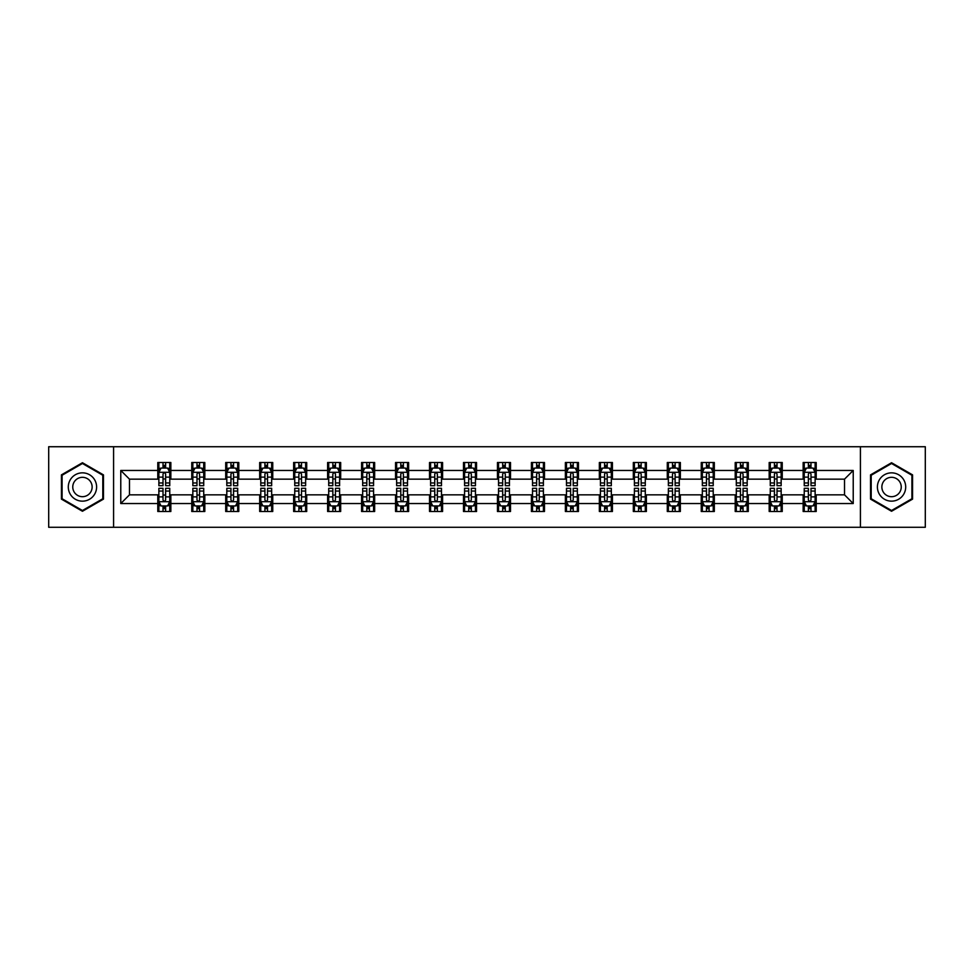<?xml version="1.0" encoding="UTF-8"?>
<svg xmlns="http://www.w3.org/2000/svg" width="974" height="974" viewBox="0 0 974 974"><rect width="100%" height="100%" fill="white"/><g stroke="black" fill="none" stroke-linecap="round" stroke-linejoin="round"><path stroke-width="1.46" d="M860.419 527.275L925.3 527.275L925.3 446.725L860.419 446.725L860.419 527.275L113.581 527.275L113.581 446.725L48.7 446.725L48.7 527.275L113.581 527.275M860.419 446.725L113.581 446.725M816.212 470.454L816.212 462.504L803.148 462.504L803.148 470.454L782.244 470.454L782.244 462.504L769.18 462.504L769.18 470.454L748.288 470.454L748.288 462.504L735.212 462.504L735.212 470.454L714.319 470.454L714.319 462.504L701.256 462.504L701.256 470.454L680.351 470.454L680.351 462.504L667.287 462.504L667.287 470.454L646.383 470.454L646.383 462.504L633.319 462.504L633.319 470.454L612.415 470.454L612.415 462.504L599.351 462.504L599.351 470.454L578.446 470.454L578.446 462.504L565.383 462.504L565.383 470.454L544.478 470.454L544.478 462.504L531.414 462.504L531.414 470.454L510.51 470.454L510.51 462.504L497.446 462.504L497.446 470.454L476.554 470.454L476.554 462.504L463.49 462.504L463.49 470.454L442.586 470.454L442.586 462.504L429.522 462.504L429.522 470.454L408.617 470.454L408.617 462.504L395.554 462.504L395.554 470.454L374.649 470.454L374.649 462.504L361.585 462.504L361.585 470.454L340.681 470.454L340.681 462.504L327.617 462.504L327.617 470.454L306.713 470.454L306.713 462.504L293.649 462.504L293.649 470.454L272.744 470.454L272.744 462.504L259.681 462.504L259.681 470.454L238.788 470.454L238.788 462.504L225.712 462.504L225.712 470.454L204.82 470.454L204.82 462.504L191.756 462.504L191.756 470.454L170.852 470.454L170.852 462.504L157.788 462.504L157.788 470.454L120.776 470.454L120.776 503.546L129.481 494.841L157.788 494.841L157.788 511.496L170.852 511.496L170.852 494.841L191.756 494.841L191.756 511.496L204.82 511.496L204.82 494.841L225.712 494.841L225.712 511.496L238.788 511.496L238.788 494.841L259.681 494.841L259.681 511.496L272.744 511.496L272.744 494.841L293.649 494.841L293.649 511.496L306.713 511.496L306.713 494.841L327.617 494.841L327.617 511.496L340.681 511.496L340.681 494.841L361.585 494.841L361.585 511.496L374.649 511.496L374.649 494.841L395.554 494.841L395.554 511.496L408.617 511.496L408.617 494.841L429.522 494.841L429.522 511.496L442.586 511.496L442.586 494.841L463.49 494.841L463.49 511.496L476.554 511.496L476.554 494.841L497.446 494.841L497.446 511.496L510.51 511.496L510.51 494.841L531.414 494.841L531.414 511.496L544.478 511.496L544.478 494.841L565.383 494.841L565.383 511.496L578.446 511.496L578.446 494.841L599.351 494.841L599.351 511.496L612.415 511.496L612.415 494.841L633.319 494.841L633.319 511.496L646.383 511.496L646.383 494.841L667.287 494.841L667.287 511.496L680.351 511.496L680.351 494.841L701.256 494.841L701.256 511.496L714.319 511.496L714.319 494.841L735.212 494.841L735.212 511.496L748.288 511.496L748.288 494.841L769.18 494.841L769.18 511.496L782.244 511.496L782.244 494.841L803.148 494.841L803.148 511.496L816.212 511.496L816.212 494.841L844.519 494.841L844.519 479.159L816.212 479.159L816.212 470.454L853.224 470.454L853.224 503.546L816.212 503.546M803.148 503.546L782.244 503.546M769.18 503.546L748.288 503.546M735.212 503.546L714.319 503.546M701.256 503.546L680.351 503.546M667.287 503.546L646.383 503.546M633.319 503.546L612.415 503.546M599.351 503.546L578.446 503.546M565.383 503.546L544.478 503.546M531.414 503.546L510.51 503.546M497.446 503.546L476.554 503.546M463.49 503.546L442.586 503.546M429.522 503.546L408.617 503.546M395.554 503.546L374.649 503.546M361.585 503.546L340.681 503.546M327.617 503.546L306.713 503.546M293.649 503.546L272.744 503.546M259.681 503.546L238.788 503.546M225.712 503.546L204.82 503.546M191.756 503.546L170.852 503.546M157.788 503.546L120.776 503.546M803.148 470.454L803.148 479.159L782.244 479.159L782.244 470.454M769.18 470.454L769.18 479.159L748.288 479.159L748.288 470.454M735.212 470.454L735.212 479.159L714.319 479.159L714.319 470.454M701.256 470.454L701.256 479.159L680.351 479.159L680.351 470.454M667.287 470.454L667.287 479.159L646.383 479.159L646.383 470.454M633.319 470.454L633.319 479.159L612.415 479.159L612.415 470.454M599.351 470.454L599.351 479.159L578.446 479.159L578.446 470.454M565.383 470.454L565.383 479.159L544.478 479.159L544.478 470.454M531.414 470.454L531.414 479.159L510.51 479.159L510.51 470.454M497.446 470.454L497.446 479.159L476.554 479.159L476.554 470.454M463.49 470.454L463.49 479.159L442.586 479.159L442.586 470.454M429.522 470.454L429.522 479.159L408.617 479.159L408.617 470.454M395.554 470.454L395.554 479.159L374.649 479.159L374.649 470.454M361.585 470.454L361.585 479.159L340.681 479.159L340.681 470.454M327.617 470.454L327.617 479.159L306.713 479.159L306.713 470.454M293.649 470.454L293.649 479.159L272.744 479.159L272.744 470.454M259.681 470.454L259.681 479.159L238.788 479.159L238.788 470.454M225.712 470.454L225.712 479.159L204.82 479.159L204.82 470.454M191.756 470.454L191.756 479.159L170.852 479.159L170.852 470.454M157.788 470.454L157.788 479.159L129.481 479.159L120.776 470.454M129.481 479.159L129.481 494.841M853.224 503.546L844.519 494.841M844.519 479.159L853.224 470.454M157.788 467.946L158.872 467.946M163.011 467.946L165.629 467.946M169.756 467.946L170.852 467.946M157.788 478.94L158.872 478.94M163.011 478.94L165.629 478.94M169.756 478.94L170.852 478.94M157.788 495.06L158.872 495.06M163.011 495.06L165.629 495.06M169.756 495.06L170.852 495.06M157.788 506.054L158.872 506.054M163.011 506.054L165.629 506.054M169.756 506.054L170.852 506.054M191.756 495.06L192.84 495.06M196.979 495.06L199.585 495.06M203.724 495.06L204.82 495.06M191.756 506.054L192.84 506.054M196.979 506.054L199.585 506.054M203.724 506.054L204.82 506.054M191.756 467.946L192.84 467.946M196.979 467.946L199.585 467.946M203.724 467.946L204.82 467.946M191.756 478.94L192.84 478.94M196.979 478.94L199.585 478.94M203.724 478.94L204.82 478.94M225.712 495.06L226.808 495.06M230.948 495.06L233.553 495.06M237.693 495.06L238.788 495.06M225.712 506.054L226.808 506.054M230.948 506.054L233.553 506.054M237.693 506.054L238.788 506.054M225.712 467.946L226.808 467.946M230.948 467.946L233.553 467.946M237.693 467.946L238.788 467.946M225.712 478.94L226.808 478.94M230.948 478.94L233.553 478.94M237.693 478.94L238.788 478.94M259.681 495.06L260.776 495.06M264.916 495.06L267.521 495.06M271.661 495.06L272.744 495.06M259.681 506.054L260.776 506.054M264.916 506.054L267.521 506.054M271.661 506.054L272.744 506.054M259.681 467.946L260.776 467.946M264.916 467.946L267.521 467.946M271.661 467.946L272.744 467.946M259.681 478.94L260.776 478.94M264.916 478.94L267.521 478.94M271.661 478.94L272.744 478.94M293.649 495.06L294.745 495.06M298.872 495.06L301.49 495.06M305.629 495.06L306.713 495.06M293.649 506.054L294.745 506.054M298.872 506.054L301.49 506.054M305.629 506.054L306.713 506.054M293.649 467.946L294.745 467.946M298.872 467.946L301.49 467.946M305.629 467.946L306.713 467.946M293.649 478.94L294.745 478.94M298.872 478.94L301.49 478.94M305.629 478.94L306.713 478.94M327.617 495.06L328.713 495.06M332.84 495.06L335.458 495.06M339.597 495.06L340.681 495.06M327.617 506.054L328.713 506.054M332.84 506.054L335.458 506.054M339.597 506.054L340.681 506.054M327.617 467.946L328.713 467.946M332.84 467.946L335.458 467.946M339.597 467.946L340.681 467.946M327.617 478.94L328.713 478.94M332.84 478.94L335.458 478.94M339.597 478.94L340.681 478.94M361.585 495.06L362.669 495.06M366.808 495.06L369.426 495.06M373.566 495.06L374.649 495.06M361.585 506.054L362.669 506.054M366.808 506.054L369.426 506.054M373.566 506.054L374.649 506.054M361.585 467.946L362.669 467.946M366.808 467.946L369.426 467.946M373.566 467.946L374.649 467.946M361.585 478.94L362.669 478.94M366.808 478.94L369.426 478.94M373.566 478.94L374.649 478.94M395.554 495.06L396.637 495.06M400.777 495.06L403.394 495.06M407.522 495.06L408.617 495.06M395.554 506.054L396.637 506.054M400.777 506.054L403.394 506.054M407.522 506.054L408.617 506.054M395.554 467.946L396.637 467.946M400.777 467.946L403.394 467.946M407.522 467.946L408.617 467.946M395.554 478.94L396.637 478.94M400.777 478.94L403.394 478.94M407.522 478.94L408.617 478.94M429.522 495.06L430.605 495.06M434.745 495.06L437.363 495.06M441.49 495.06L442.586 495.06M429.522 506.054L430.605 506.054M434.745 506.054L437.363 506.054M441.49 506.054L442.586 506.054M429.522 467.946L430.605 467.946M434.745 467.946L437.363 467.946M441.49 467.946L442.586 467.946M429.522 478.94L430.605 478.94M434.745 478.94L437.363 478.94M441.49 478.94L442.586 478.94M463.49 495.06L464.574 495.06M468.713 495.06L471.319 495.06M475.458 495.06L476.554 495.06M463.49 506.054L464.574 506.054M468.713 506.054L471.319 506.054M475.458 506.054L476.554 506.054M463.49 467.946L464.574 467.946M468.713 467.946L471.319 467.946M475.458 467.946L476.554 467.946M463.49 478.94L464.574 478.94M468.713 478.94L471.319 478.94M475.458 478.94L476.554 478.94M497.446 495.06L498.542 495.06M502.681 495.06L505.287 495.06M509.426 495.06L510.51 495.06M497.446 506.054L498.542 506.054M502.681 506.054L505.287 506.054M509.426 506.054L510.51 506.054M497.446 467.946L498.542 467.946M502.681 467.946L505.287 467.946M509.426 467.946L510.51 467.946M497.446 478.94L498.542 478.94M502.681 478.94L505.287 478.94M509.426 478.94L510.51 478.94M531.414 495.06L532.51 495.06M536.637 495.06L539.255 495.06M543.395 495.06L544.478 495.06M531.414 506.054L532.51 506.054M536.637 506.054L539.255 506.054M543.395 506.054L544.478 506.054M531.414 467.946L532.51 467.946M536.637 467.946L539.255 467.946M543.395 467.946L544.478 467.946M531.414 478.94L532.51 478.94M536.637 478.94L539.255 478.94M543.395 478.94L544.478 478.94M565.383 495.06L566.478 495.06M570.606 495.06L573.223 495.06M577.363 495.06L578.446 495.06M565.383 506.054L566.478 506.054M570.606 506.054L573.223 506.054M577.363 506.054L578.446 506.054M565.383 467.946L566.478 467.946M570.606 467.946L573.223 467.946M577.363 467.946L578.446 467.946M565.383 478.94L566.478 478.94M570.606 478.94L573.223 478.94M577.363 478.94L578.446 478.94M599.351 495.06L600.434 495.06M604.574 495.06L607.192 495.06M611.331 495.06L612.415 495.06M599.351 506.054L600.434 506.054M604.574 506.054L607.192 506.054M611.331 506.054L612.415 506.054M599.351 467.946L600.434 467.946M604.574 467.946L607.192 467.946M611.331 467.946L612.415 467.946M599.351 478.94L600.434 478.94M604.574 478.94L607.192 478.94M611.331 478.94L612.415 478.94M633.319 495.06L634.403 495.06M638.542 495.06L641.16 495.06M645.287 495.06L646.383 495.06M633.319 506.054L634.403 506.054M638.542 506.054L641.16 506.054M645.287 506.054L646.383 506.054M633.319 467.946L634.403 467.946M638.542 467.946L641.16 467.946M645.287 467.946L646.383 467.946M633.319 478.94L634.403 478.94M638.542 478.94L641.16 478.94M645.287 478.94L646.383 478.94M667.287 495.06L668.371 495.06M672.51 495.06L675.128 495.06M679.255 495.06L680.351 495.06M667.287 506.054L668.371 506.054M672.51 506.054L675.128 506.054M679.255 506.054L680.351 506.054M667.287 467.946L668.371 467.946M672.51 467.946L675.128 467.946M679.255 467.946L680.351 467.946M667.287 478.94L668.371 478.94M672.51 478.94L675.128 478.94M679.255 478.94L680.351 478.94M701.256 495.06L702.339 495.06M706.479 495.06L709.084 495.06M713.224 495.06L714.319 495.06M701.256 506.054L702.339 506.054M706.479 506.054L709.084 506.054M713.224 506.054L714.319 506.054M701.256 467.946L702.339 467.946M706.479 467.946L709.084 467.946M713.224 467.946L714.319 467.946M701.256 478.94L702.339 478.94M706.479 478.94L709.084 478.94M713.224 478.94L714.319 478.94M735.212 495.06L736.307 495.06M740.447 495.06L743.052 495.06M747.192 495.06L748.288 495.06M735.212 506.054L736.307 506.054M740.447 506.054L743.052 506.054M747.192 506.054L748.288 506.054M735.212 467.946L736.307 467.946M740.447 467.946L743.052 467.946M747.192 467.946L748.288 467.946M735.212 478.94L736.307 478.94M740.447 478.94L743.052 478.94M747.192 478.94L748.288 478.94M769.18 495.06L770.276 495.06M774.415 495.06L777.021 495.06M781.16 495.06L782.244 495.06M769.18 506.054L770.276 506.054M774.415 506.054L777.021 506.054M781.16 506.054L782.244 506.054M769.18 467.946L770.276 467.946M774.415 467.946L777.021 467.946M781.16 467.946L782.244 467.946M769.18 478.94L770.276 478.94M774.415 478.94L777.021 478.94M781.16 478.94L782.244 478.94M803.148 495.06L804.244 495.06M808.371 495.06L810.989 495.06M815.128 495.06L816.212 495.06M803.148 506.054L804.244 506.054M808.371 506.054L810.989 506.054M815.128 506.054L816.212 506.054M803.148 467.946L804.244 467.946M808.371 467.946L810.989 467.946M815.128 467.946L816.212 467.946M803.148 478.94L804.244 478.94M808.371 478.94L810.989 478.94M815.128 478.94L816.212 478.94M82.449 511.265L103.463 499.126L103.463 474.874L82.449 462.735L61.435 474.874L61.435 499.126L82.449 511.265M912.565 474.874L891.551 462.735L870.537 474.874L870.537 499.126L891.551 511.265L912.565 499.126L912.565 474.874M165.629 465.341L163.011 465.341M169.756 482.958L165.629 482.958L165.629 485.697L169.756 485.697L169.756 472.414L167.589 468.056L161.051 468.056L158.872 472.414L158.872 485.697L163.011 485.697L163.011 482.958L158.872 482.958M158.872 472.414L158.872 462.504M169.756 472.414L169.756 462.504M163.011 468.056L163.011 462.504M165.629 462.504L165.629 468.056M165.629 482.958L165.629 474.046C164.752 472.366 163.888 472.366 163.011 474.046L163.011 482.958M163.011 508.659L165.629 508.659M158.872 491.042L163.011 491.042L163.011 488.303L158.872 488.303L158.872 501.586L161.051 505.944L167.589 505.944L169.756 501.586L169.756 488.303L165.629 488.303L165.629 491.042L169.756 491.042M169.756 501.586L169.756 511.496M158.872 501.586L158.872 511.496M165.629 505.944L165.629 511.496M163.011 511.496L163.011 505.944M163.011 491.042L163.011 499.954C163.875 501.634 164.752 501.634 165.629 499.954L165.629 491.042M94.709 494.074A14.147 14.147 0 0 0 89.523 474.74A14.147 14.147 0 0 0 70.189 479.926A14.147 14.147 0 0 0 75.375 499.26A14.147 14.147 0 0 0 94.709 494.074M90.838 491.846A9.691 9.691 0 0 0 87.295 478.611A9.691 9.691 0 0 0 74.061 482.154A9.691 9.691 0 0 0 77.603 495.389A9.691 9.691 0 0 0 90.838 491.846M62.093 498.749L62.093 475.251L82.449 463.49L102.806 475.251L102.806 498.749L82.449 510.51L62.093 498.749M891.551 472.853A14.147 14.147 0 0 0 877.404 487A14.147 14.147 0 0 0 891.551 501.147A14.147 14.147 0 0 0 905.698 487A14.147 14.147 0 0 0 891.551 472.853M891.551 477.309A9.691 9.691 0 0 0 881.86 487A9.691 9.691 0 0 0 891.551 496.691A9.691 9.691 0 0 0 901.242 487A9.691 9.691 0 0 0 891.551 477.309M911.908 498.749L891.551 510.51L871.194 498.749L871.194 475.251L891.551 463.49L911.908 475.251L911.908 498.749M199.585 465.341L196.979 465.341M203.724 482.958L199.585 482.958L199.585 485.697L203.724 485.697L203.724 472.414L201.545 468.056L195.019 468.056L192.84 472.414L192.84 485.697L196.979 485.697L196.979 482.958L192.84 482.958M192.84 472.414L192.84 462.504M203.724 472.414L203.724 462.504M196.979 468.056L196.979 462.504M199.585 462.504L199.585 468.056M199.585 482.958L199.585 474.046C198.72 472.366 197.844 472.366 196.979 474.046L196.979 482.958M233.553 465.341L230.948 465.341M237.693 482.958L233.553 482.958L233.553 485.697L237.693 485.697L237.693 472.414L235.513 468.056L228.987 468.056L226.808 472.414L226.808 485.697L230.948 485.697L230.948 482.958L226.808 482.958M226.808 472.414L226.808 462.504M237.693 472.414L237.693 462.504M230.948 468.056L230.948 462.504M233.553 462.504L233.553 468.056M233.553 482.958L233.553 474.046C232.689 472.366 231.812 472.366 230.948 474.046L230.948 482.958M196.979 508.659L199.585 508.659M192.84 491.042L196.979 491.042L196.979 488.303L192.84 488.303L192.84 501.586L195.019 505.944L201.545 505.944L203.724 501.586L203.724 488.303L199.585 488.303L199.585 491.042L203.724 491.042M203.724 501.586L203.724 511.496M192.84 501.586L192.84 511.496M199.585 505.944L199.585 511.496M196.979 511.496L196.979 505.944M196.979 491.042L196.979 499.954C197.844 501.634 198.72 501.634 199.585 499.954L199.585 491.042M230.948 508.659L233.553 508.659M226.808 491.042L230.948 491.042L230.948 488.303L226.808 488.303L226.808 501.586L228.987 505.944L235.513 505.944L237.693 501.586L237.693 488.303L233.553 488.303L233.553 491.042L237.693 491.042M237.693 501.586L237.693 511.496M226.808 501.586L226.808 511.496M233.553 505.944L233.553 511.496M230.948 511.496L230.948 505.944M230.948 491.042L230.948 499.954C231.812 501.634 232.689 501.634 233.553 499.954L233.553 491.042M267.521 465.341L264.916 465.341M271.661 482.958L267.521 482.958L267.521 485.697L271.661 485.697L271.661 472.414L269.481 468.056L262.956 468.056L260.776 472.414L260.776 485.697L264.916 485.697L264.916 482.958L260.776 482.958M260.776 472.414L260.776 462.504M271.661 472.414L271.661 462.504M264.916 468.056L264.916 462.504M267.521 462.504L267.521 468.056M267.521 482.958L267.521 474.046C266.657 472.366 265.78 472.366 264.916 474.046L264.916 482.958M301.49 465.341L298.872 465.341M305.629 482.958L301.49 482.958L301.49 485.697L305.629 485.697L305.629 472.414L303.45 468.056L296.912 468.056L294.745 472.414L294.745 485.697L298.872 485.697L298.872 482.958L294.745 482.958M294.745 472.414L294.745 462.504M305.629 472.414L305.629 462.504M298.872 468.056L298.872 462.504M301.49 462.504L301.49 468.056M301.49 482.958L301.49 474.046C300.625 472.366 299.748 472.366 298.872 474.046L298.872 482.958M335.458 465.341L332.84 465.341M339.597 482.958L335.458 482.958L335.458 485.697L339.597 485.697L339.597 472.414L337.418 468.056L330.88 468.056L328.713 472.414L328.713 485.697L332.84 485.697L332.84 482.958L328.713 482.958M328.713 472.414L328.713 462.504M339.597 472.414L339.597 462.504M332.84 468.056L332.84 462.504M335.458 462.504L335.458 468.056M335.458 482.958L335.458 474.046C334.581 472.366 333.717 472.366 332.84 474.046L332.84 482.958M264.916 508.659L267.521 508.659M260.776 491.042L264.916 491.042L264.916 488.303L260.776 488.303L260.776 501.586L262.956 505.944L269.481 505.944L271.661 501.586L271.661 488.303L267.521 488.303L267.521 491.042L271.661 491.042M271.661 501.586L271.661 511.496M260.776 501.586L260.776 511.496M267.521 505.944L267.521 511.496M264.916 511.496L264.916 505.944M264.916 491.042L264.916 499.954C265.78 501.634 266.657 501.634 267.521 499.954L267.521 491.042M298.872 508.659L301.49 508.659M294.745 491.042L298.872 491.042L298.872 488.303L294.745 488.303L294.745 501.586L296.912 505.944L303.45 505.944L305.629 501.586L305.629 488.303L301.49 488.303L301.49 491.042L305.629 491.042M305.629 501.586L305.629 511.496M294.745 501.586L294.745 511.496M301.49 505.944L301.49 511.496M298.872 511.496L298.872 505.944M298.872 491.042L298.872 499.954C299.748 501.634 300.613 501.634 301.49 499.954L301.49 491.042M332.84 508.659L335.458 508.659M328.713 491.042L332.84 491.042L332.84 488.303L328.713 488.303L328.713 501.586L330.88 505.944L337.418 505.944L339.597 501.586L339.597 488.303L335.458 488.303L335.458 491.042L339.597 491.042M339.597 501.586L339.597 511.496M328.713 501.586L328.713 511.496M335.458 505.944L335.458 511.496M332.84 511.496L332.84 505.944M332.84 491.042L332.84 499.954C333.717 501.634 334.581 501.634 335.458 499.954L335.458 491.042M366.808 508.659L369.426 508.659M362.669 491.042L366.808 491.042L366.808 488.303L362.669 488.303L362.669 501.586L364.848 505.944L371.386 505.944L373.566 501.586L373.566 488.303L369.426 488.303L369.426 491.042L373.566 491.042M373.566 501.586L373.566 511.496M362.669 501.586L362.669 511.496M369.426 505.944L369.426 511.496M366.808 511.496L366.808 505.944M366.808 491.042L366.808 499.954C367.685 501.634 368.549 501.634 369.426 499.954L369.426 491.042M400.777 508.659L403.394 508.659M396.637 491.042L400.777 491.042L400.777 488.303L396.637 488.303L396.637 501.586L398.816 505.944L405.354 505.944L407.522 501.586L407.522 488.303L403.394 488.303L403.394 491.042L407.522 491.042M407.522 501.586L407.522 511.496M396.637 501.586L396.637 511.496M403.394 505.944L403.394 511.496M400.777 511.496L400.777 505.944M400.777 491.042L400.777 499.954C401.641 501.634 402.518 501.634 403.394 499.954L403.394 491.042M434.745 508.659L437.363 508.659M430.605 491.042L434.745 491.042L434.745 488.303L430.605 488.303L430.605 501.586L432.785 505.944L439.311 505.944L441.49 501.586L441.49 488.303L437.363 488.303L437.363 491.042L441.49 491.042M441.49 501.586L441.49 511.496M430.605 501.586L430.605 511.496M437.363 505.944L437.363 511.496M434.745 511.496L434.745 505.944M434.745 491.042L434.745 499.954C435.609 501.634 436.486 501.634 437.363 499.954L437.363 491.042M468.713 508.659L471.319 508.659M464.574 491.042L468.713 491.042L468.713 488.303L464.574 488.303L464.574 501.586L466.753 505.944L473.279 505.944L475.458 501.586L475.458 488.303L471.319 488.303L471.319 491.042L475.458 491.042M475.458 501.586L475.458 511.496M464.574 501.586L464.574 511.496M471.319 505.944L471.319 511.496M468.713 511.496L468.713 505.944M468.713 491.042L468.713 499.954C469.578 501.634 470.454 501.634 471.319 499.954L471.319 491.042M502.681 508.659L505.287 508.659M498.542 491.042L502.681 491.042L502.681 488.303L498.542 488.303L498.542 501.586L500.721 505.944L507.247 505.944L509.426 501.586L509.426 488.303L505.287 488.303L505.287 491.042L509.426 491.042M509.426 501.586L509.426 511.496M498.542 501.586L498.542 511.496M505.287 505.944L505.287 511.496M502.681 511.496L502.681 505.944M502.681 491.042L502.681 499.954C503.546 501.634 504.422 501.634 505.287 499.954L505.287 491.042M536.637 508.659L539.255 508.659M532.51 491.042L536.637 491.042L536.637 488.303L532.51 488.303L532.51 501.586L534.689 505.944L541.215 505.944L543.395 501.586L543.395 488.303L539.255 488.303L539.255 491.042L543.395 491.042M543.395 501.586L543.395 511.496M532.51 501.586L532.51 511.496M539.255 505.944L539.255 511.496M536.637 511.496L536.637 505.944M536.637 491.042L536.637 499.954C537.514 501.634 538.379 501.634 539.255 499.954L539.255 491.042M570.606 508.659L573.223 508.659M566.478 491.042L570.606 491.042L570.606 488.303L566.478 488.303L566.478 501.586L568.646 505.944L575.184 505.944L577.363 501.586L577.363 488.303L573.223 488.303L573.223 491.042L577.363 491.042M577.363 501.586L577.363 511.496M566.478 501.586L566.478 511.496M573.223 505.944L573.223 511.496M570.606 511.496L570.606 505.944M570.606 491.042L570.606 499.954C571.482 501.634 572.347 501.634 573.223 499.954L573.223 491.042M604.574 508.659L607.192 508.659M600.434 491.042L604.574 491.042L604.574 488.303L600.434 488.303L600.434 501.586L602.614 505.944L609.152 505.944L611.331 501.586L611.331 488.303L607.192 488.303L607.192 491.042L611.331 491.042M611.331 501.586L611.331 511.496M600.434 501.586L600.434 511.496M607.192 505.944L607.192 511.496M604.574 511.496L604.574 505.944M604.574 491.042L604.574 499.954C605.451 501.634 606.315 501.634 607.192 499.954L607.192 491.042M638.542 508.659L641.16 508.659M634.403 491.042L638.542 491.042L638.542 488.303L634.403 488.303L634.403 501.586L636.582 505.944L643.12 505.944L645.287 501.586L645.287 488.303L641.16 488.303L641.16 491.042L645.287 491.042M645.287 501.586L645.287 511.496M634.403 501.586L634.403 511.496M641.16 505.944L641.16 511.496M638.542 511.496L638.542 505.944M638.542 491.042L638.542 499.954C639.419 501.634 640.283 501.634 641.16 499.954L641.16 491.042M672.51 508.659L675.128 508.659M668.371 491.042L672.51 491.042L672.51 488.303L668.371 488.303L668.371 501.586L670.55 505.944L677.088 505.944L679.255 501.586L679.255 488.303L675.128 488.303L675.128 491.042L679.255 491.042M679.255 501.586L679.255 511.496M668.371 501.586L668.371 511.496M675.128 505.944L675.128 511.496M672.51 511.496L672.51 505.944M672.51 491.042L672.51 499.954C673.375 501.634 674.251 501.634 675.128 499.954L675.128 491.042M706.479 508.659L709.084 508.659M702.339 491.042L706.479 491.042L706.479 488.303L702.339 488.303L702.339 501.586L704.519 505.944L711.044 505.944L713.224 501.586L713.224 488.303L709.084 488.303L709.084 491.042L713.224 491.042M713.224 501.586L713.224 511.496M702.339 501.586L702.339 511.496M709.084 505.944L709.084 511.496M706.479 511.496L706.479 505.944M706.479 491.042L706.479 499.954C707.343 501.634 708.22 501.634 709.084 499.954L709.084 491.042M369.426 465.341L366.808 465.341M373.566 482.958L369.426 482.958L369.426 485.697L373.566 485.697L373.566 472.414L371.386 468.056L364.848 468.056L362.669 472.414L362.669 485.697L366.808 485.697L366.808 482.958L362.669 482.958M362.669 472.414L362.669 462.504M373.566 472.414L373.566 462.504M366.808 468.056L366.808 462.504M369.426 462.504L369.426 468.056M369.426 482.958L369.426 474.046C368.549 472.366 367.685 472.366 366.808 474.046L366.808 482.958M403.394 465.341L400.777 465.341M407.522 482.958L403.394 482.958L403.394 485.697L407.522 485.697L407.522 472.414L405.354 468.056L398.816 468.056L396.637 472.414L396.637 485.697L400.777 485.697L400.777 482.958L396.637 482.958M396.637 472.414L396.637 462.504M407.522 472.414L407.522 462.504M400.777 468.056L400.777 462.504M403.394 462.504L403.394 468.056M403.394 482.958L403.394 474.046C402.518 472.366 401.653 472.366 400.777 474.046L400.777 482.958M437.363 465.341L434.745 465.341M441.49 482.958L437.363 482.958L437.363 485.697L441.49 485.697L441.49 472.414L439.311 468.056L432.785 468.056L430.605 472.414L430.605 485.697L434.745 485.697L434.745 482.958L430.605 482.958M430.605 472.414L430.605 462.504M441.49 472.414L441.49 462.504M434.745 468.056L434.745 462.504M437.363 462.504L437.363 468.056M437.363 482.958L437.363 474.046C436.486 472.366 435.622 472.366 434.745 474.046L434.745 482.958M471.319 465.341L468.713 465.341M475.458 482.958L471.319 482.958L471.319 485.697L475.458 485.697L475.458 472.414L473.279 468.056L466.753 468.056L464.574 472.414L464.574 485.697L468.713 485.697L468.713 482.958L464.574 482.958M464.574 472.414L464.574 462.504M475.458 472.414L475.458 462.504M468.713 468.056L468.713 462.504M471.319 462.504L471.319 468.056M471.319 482.958L471.319 474.046C470.454 472.366 469.578 472.366 468.713 474.046L468.713 482.958M505.287 465.341L502.681 465.341M509.426 482.958L505.287 482.958L505.287 485.697L509.426 485.697L509.426 472.414L507.247 468.056L500.721 468.056L498.542 472.414L498.542 485.697L502.681 485.697L502.681 482.958L498.542 482.958M498.542 472.414L498.542 462.504M509.426 472.414L509.426 462.504M502.681 468.056L502.681 462.504M505.287 462.504L505.287 468.056M505.287 482.958L505.287 474.046C504.422 472.366 503.546 472.366 502.681 474.046L502.681 482.958M539.255 465.341L536.637 465.341M543.395 482.958L539.255 482.958L539.255 485.697L543.395 485.697L543.395 472.414L541.215 468.056L534.689 468.056L532.51 472.414L532.51 485.697L536.637 485.697L536.637 482.958L532.51 482.958M532.51 472.414L532.51 462.504M543.395 472.414L543.395 462.504M536.637 468.056L536.637 462.504M539.255 462.504L539.255 468.056M539.255 482.958L539.255 474.046C538.391 472.366 537.514 472.366 536.637 474.046L536.637 482.958M573.223 465.341L570.606 465.341M577.363 482.958L573.223 482.958L573.223 485.697L577.363 485.697L577.363 472.414L575.184 468.056L568.646 468.056L566.478 472.414L566.478 485.697L570.606 485.697L570.606 482.958L566.478 482.958M566.478 472.414L566.478 462.504M577.363 472.414L577.363 462.504M570.606 468.056L570.606 462.504M573.223 462.504L573.223 468.056M573.223 482.958L573.223 474.046C572.359 472.366 571.482 472.366 570.606 474.046L570.606 482.958M607.192 465.341L604.574 465.341M611.331 482.958L607.192 482.958L607.192 485.697L611.331 485.697L611.331 472.414L609.152 468.056L602.614 468.056L600.434 472.414L600.434 485.697L604.574 485.697L604.574 482.958L600.434 482.958M600.434 472.414L600.434 462.504M611.331 472.414L611.331 462.504M604.574 468.056L604.574 462.504M607.192 462.504L607.192 468.056M607.192 482.958L607.192 474.046C606.315 472.366 605.451 472.366 604.574 474.046L604.574 482.958M641.16 465.341L638.542 465.341M645.287 482.958L641.16 482.958L641.16 485.697L645.287 485.697L645.287 472.414L643.12 468.056L636.582 468.056L634.403 472.414L634.403 485.697L638.542 485.697L638.542 482.958L634.403 482.958M634.403 472.414L634.403 462.504M645.287 472.414L645.287 462.504M638.542 468.056L638.542 462.504M641.16 462.504L641.16 468.056M641.16 482.958L641.16 474.046C640.283 472.366 639.419 472.366 638.542 474.046L638.542 482.958M675.128 465.341L672.51 465.341M679.255 482.958L675.128 482.958L675.128 485.697L679.255 485.697L679.255 472.414L677.088 468.056L670.55 468.056L668.371 472.414L668.371 485.697L672.51 485.697L672.51 482.958L668.371 482.958M668.371 472.414L668.371 462.504M679.255 472.414L679.255 462.504M672.51 468.056L672.51 462.504M675.128 462.504L675.128 468.056M675.128 482.958L675.128 474.046C674.251 472.366 673.387 472.366 672.51 474.046L672.51 482.958M709.084 465.341L706.479 465.341M713.224 482.958L709.084 482.958L709.084 485.697L713.224 485.697L713.224 472.414L711.044 468.056L704.519 468.056L702.339 472.414L702.339 485.697L706.479 485.697L706.479 482.958L702.339 482.958M702.339 472.414L702.339 462.504M713.224 472.414L713.224 462.504M706.479 468.056L706.479 462.504M709.084 462.504L709.084 468.056M709.084 482.958L709.084 474.046C708.22 472.366 707.343 472.366 706.479 474.046L706.479 482.958M743.052 465.341L740.447 465.341M747.192 482.958L743.052 482.958L743.052 485.697L747.192 485.697L747.192 472.414L745.013 468.056L738.487 468.056L736.307 472.414L736.307 485.697L740.447 485.697L740.447 482.958L736.307 482.958M736.307 472.414L736.307 462.504M747.192 472.414L747.192 462.504M740.447 468.056L740.447 462.504M743.052 462.504L743.052 468.056M743.052 482.958L743.052 474.046C742.188 472.366 741.311 472.366 740.447 474.046L740.447 482.958M740.447 508.659L743.052 508.659M736.307 491.042L740.447 491.042L740.447 488.303L736.307 488.303L736.307 501.586L738.487 505.944L745.013 505.944L747.192 501.586L747.192 488.303L743.052 488.303L743.052 491.042L747.192 491.042M747.192 501.586L747.192 511.496M736.307 501.586L736.307 511.496M743.052 505.944L743.052 511.496M740.447 511.496L740.447 505.944M740.447 491.042L740.447 499.954C741.311 501.634 742.188 501.634 743.052 499.954L743.052 491.042M777.021 465.341L774.415 465.341M781.16 482.958L777.021 482.958L777.021 485.697L781.16 485.697L781.16 472.414L778.981 468.056L772.455 468.056L770.276 472.414L770.276 485.697L774.415 485.697L774.415 482.958L770.276 482.958M770.276 472.414L770.276 462.504M781.16 472.414L781.16 462.504M774.415 468.056L774.415 462.504M777.021 462.504L777.021 468.056M777.021 482.958L777.021 474.046C776.156 472.366 775.28 472.366 774.415 474.046L774.415 482.958M774.415 508.659L777.021 508.659M770.276 491.042L774.415 491.042L774.415 488.303L770.276 488.303L770.276 501.586L772.455 505.944L778.981 505.944L781.16 501.586L781.16 488.303L777.021 488.303L777.021 491.042L781.16 491.042M781.16 501.586L781.16 511.496M770.276 501.586L770.276 511.496M777.021 505.944L777.021 511.496M774.415 511.496L774.415 505.944M774.415 491.042L774.415 499.954C775.28 501.634 776.156 501.634 777.021 499.954L777.021 491.042M810.989 465.341L808.371 465.341M815.128 482.958L810.989 482.958L810.989 485.697L815.128 485.697L815.128 472.414L812.949 468.056L806.411 468.056L804.244 472.414L804.244 485.697L808.371 485.697L808.371 482.958L804.244 482.958M804.244 472.414L804.244 462.504M815.128 472.414L815.128 462.504M808.371 468.056L808.371 462.504M810.989 462.504L810.989 468.056M810.989 482.958L810.989 474.046C810.125 472.366 809.248 472.366 808.371 474.046L808.371 482.958M808.371 508.659L810.989 508.659M804.244 491.042L808.371 491.042L808.371 488.303L804.244 488.303L804.244 501.586L806.411 505.944L812.949 505.944L815.128 501.586L815.128 488.303L810.989 488.303L810.989 491.042L815.128 491.042M815.128 501.586L815.128 511.496M804.244 501.586L804.244 511.496M810.989 505.944L810.989 511.496M808.371 511.496L808.371 505.944M808.371 491.042L808.371 499.954C809.248 501.634 810.112 501.634 810.989 499.954L810.989 491.042M169.707 472.305L158.932 472.305M158.872 468.324L160.917 468.324M167.711 468.324L169.756 468.324M163.011 477.126L158.872 477.126M169.756 477.126L165.629 477.126M165.629 466.716L163.011 466.716M158.932 501.695L169.707 501.695M169.756 505.676L167.711 505.676M160.917 505.676L158.872 505.676M165.629 496.874L169.756 496.874M158.872 496.874L163.011 496.874M163.011 507.284L165.629 507.284M203.676 472.305L192.901 472.305M192.84 468.324L194.885 468.324M201.679 468.324L203.724 468.324M196.979 477.126L192.84 477.126M203.724 477.126L199.585 477.126M199.585 466.716L196.979 466.716M237.644 472.305L226.857 472.305M226.808 468.324L228.853 468.324M235.647 468.324L237.693 468.324M230.948 477.126L226.808 477.126M237.693 477.126L233.553 477.126M233.553 466.716L230.948 466.716M192.901 501.695L203.676 501.695M203.724 505.676L201.679 505.676M194.885 505.676L192.84 505.676M199.585 496.874L203.724 496.874M192.84 496.874L196.979 496.874M196.979 507.284L199.585 507.284M226.857 501.695L237.644 501.695M237.693 505.676L235.647 505.676M228.853 505.676L226.808 505.676M233.553 496.874L237.693 496.874M226.808 496.874L230.948 496.874M230.948 507.284L233.553 507.284M271.6 472.305L260.825 472.305M260.776 468.324L262.822 468.324M269.615 468.324L271.661 468.324M264.916 477.126L260.776 477.126M271.661 477.126L267.521 477.126M267.521 466.716L264.916 466.716M305.568 472.305L294.793 472.305M294.745 468.324L296.79 468.324M303.584 468.324L305.629 468.324M298.872 477.126L294.745 477.126M305.629 477.126L301.49 477.126M301.49 466.716L298.872 466.716M339.536 472.305L328.762 472.305M328.713 468.324L330.758 468.324M337.552 468.324L339.597 468.324M332.84 477.126L328.713 477.126M339.597 477.126L335.458 477.126M335.458 466.716L332.84 466.716M260.825 501.695L271.6 501.695M271.661 505.676L269.615 505.676M262.822 505.676L260.776 505.676M267.521 496.874L271.661 496.874M260.776 496.874L264.916 496.874M264.916 507.284L267.521 507.284M294.793 501.695L305.568 501.695M305.629 505.676L303.584 505.676M296.79 505.676L294.745 505.676M301.49 496.874L305.629 496.874M294.745 496.874L298.872 496.874M298.872 507.284L301.49 507.284M328.762 501.695L339.536 501.695M339.597 505.676L337.552 505.676M330.758 505.676L328.713 505.676M335.458 496.874L339.597 496.874M328.713 496.874L332.84 496.874M332.84 507.284L335.458 507.284M362.73 501.695L373.505 501.695M373.566 505.676L371.508 505.676M364.714 505.676L362.669 505.676M369.426 496.874L373.566 496.874M362.669 496.874L366.808 496.874M366.808 507.284L369.426 507.284M396.698 501.695L407.473 501.695M407.522 505.676L405.476 505.676M398.683 505.676L396.637 505.676M403.394 496.874L407.522 496.874M396.637 496.874L400.777 496.874M400.777 507.284L403.394 507.284M430.666 501.695L441.441 501.695M441.49 505.676L439.444 505.676M432.651 505.676L430.605 505.676M437.363 496.874L441.49 496.874M430.605 496.874L434.745 496.874M434.745 507.284L437.363 507.284M464.622 501.695L475.409 501.695M475.458 505.676L473.413 505.676M466.619 505.676L464.574 505.676M471.319 496.874L475.458 496.874M464.574 496.874L468.713 496.874M468.713 507.284L471.319 507.284M498.591 501.695L509.378 501.695M509.426 505.676L507.381 505.676M500.587 505.676L498.542 505.676M505.287 496.874L509.426 496.874M498.542 496.874L502.681 496.874M502.681 507.284L505.287 507.284M532.559 501.695L543.334 501.695M543.395 505.676L541.349 505.676M534.556 505.676L532.51 505.676M539.255 496.874L543.395 496.874M532.51 496.874L536.637 496.874M536.637 507.284L539.255 507.284M566.527 501.695L577.302 501.695M577.363 505.676L575.317 505.676M568.524 505.676L566.478 505.676M573.223 496.874L577.363 496.874M566.478 496.874L570.606 496.874M570.606 507.284L573.223 507.284M600.495 501.695L611.27 501.695M611.331 505.676L609.286 505.676M602.492 505.676L600.434 505.676M607.192 496.874L611.331 496.874M600.434 496.874L604.574 496.874M604.574 507.284L607.192 507.284M634.464 501.695L645.238 501.695M645.287 505.676L643.242 505.676M636.448 505.676L634.403 505.676M641.16 496.874L645.287 496.874M634.403 496.874L638.542 496.874M638.542 507.284L641.16 507.284M668.432 501.695L679.207 501.695M679.255 505.676L677.21 505.676M670.416 505.676L668.371 505.676M675.128 496.874L679.255 496.874M668.371 496.874L672.51 496.874M672.51 507.284L675.128 507.284M702.4 501.695L713.175 501.695M713.224 505.676L711.178 505.676M704.385 505.676L702.339 505.676M709.084 496.874L713.224 496.874M702.339 496.874L706.479 496.874M706.479 507.284L709.084 507.284M373.505 472.305L362.73 472.305M362.669 468.324L364.714 468.324M371.508 468.324L373.566 468.324M366.808 477.126L362.669 477.126M373.566 477.126L369.426 477.126M369.426 466.716L366.808 466.716M407.473 472.305L396.698 472.305M396.637 468.324L398.683 468.324M405.476 468.324L407.522 468.324M400.777 477.126L396.637 477.126M407.522 477.126L403.394 477.126M403.394 466.716L400.777 466.716M441.441 472.305L430.666 472.305M430.605 468.324L432.651 468.324M439.444 468.324L441.49 468.324M434.745 477.126L430.605 477.126M441.49 477.126L437.363 477.126M437.363 466.716L434.745 466.716M475.409 472.305L464.622 472.305M464.574 468.324L466.619 468.324M473.413 468.324L475.458 468.324M468.713 477.126L464.574 477.126M475.458 477.126L471.319 477.126M471.319 466.716L468.713 466.716M509.378 472.305L498.591 472.305M498.542 468.324L500.587 468.324M507.381 468.324L509.426 468.324M502.681 477.126L498.542 477.126M509.426 477.126L505.287 477.126M505.287 466.716L502.681 466.716M543.334 472.305L532.559 472.305M532.51 468.324L534.556 468.324M541.349 468.324L543.395 468.324M536.637 477.126L532.51 477.126M543.395 477.126L539.255 477.126M539.255 466.716L536.637 466.716M577.302 472.305L566.527 472.305M566.478 468.324L568.524 468.324M575.317 468.324L577.363 468.324M570.606 477.126L566.478 477.126M577.363 477.126L573.223 477.126M573.223 466.716L570.606 466.716M611.27 472.305L600.495 472.305M600.434 468.324L602.492 468.324M609.286 468.324L611.331 468.324M604.574 477.126L600.434 477.126M611.331 477.126L607.192 477.126M607.192 466.716L604.574 466.716M645.238 472.305L634.464 472.305M634.403 468.324L636.448 468.324M643.242 468.324L645.287 468.324M638.542 477.126L634.403 477.126M645.287 477.126L641.16 477.126M641.16 466.716L638.542 466.716M679.207 472.305L668.432 472.305M668.371 468.324L670.416 468.324M677.21 468.324L679.255 468.324M672.51 477.126L668.371 477.126M679.255 477.126L675.128 477.126M675.128 466.716L672.51 466.716M713.175 472.305L702.4 472.305M702.339 468.324L704.385 468.324M711.178 468.324L713.224 468.324M706.479 477.126L702.339 477.126M713.224 477.126L709.084 477.126M709.084 466.716L706.479 466.716M747.143 472.305L736.356 472.305M736.307 468.324L738.353 468.324M745.147 468.324L747.192 468.324M740.447 477.126L736.307 477.126M747.192 477.126L743.052 477.126M743.052 466.716L740.447 466.716M736.356 501.695L747.143 501.695M747.192 505.676L745.147 505.676M738.353 505.676L736.307 505.676M743.052 496.874L747.192 496.874M736.307 496.874L740.447 496.874M740.447 507.284L743.052 507.284M781.099 472.305L770.324 472.305M770.276 468.324L772.321 468.324M779.115 468.324L781.16 468.324M774.415 477.126L770.276 477.126M781.16 477.126L777.021 477.126M777.021 466.716L774.415 466.716M770.324 501.695L781.099 501.695M781.16 505.676L779.115 505.676M772.321 505.676L770.276 505.676M777.021 496.874L781.16 496.874M770.276 496.874L774.415 496.874M774.415 507.284L777.021 507.284M815.068 472.305L804.293 472.305M804.244 468.324L806.289 468.324M813.083 468.324L815.128 468.324M808.371 477.126L804.244 477.126M815.128 477.126L810.989 477.126M810.989 466.716L808.371 466.716M804.293 501.695L815.068 501.695M815.128 505.676L813.083 505.676M806.289 505.676L804.244 505.676M810.989 496.874L815.128 496.874M804.244 496.874L808.371 496.874M808.371 507.284L810.989 507.284"/></g></svg>
